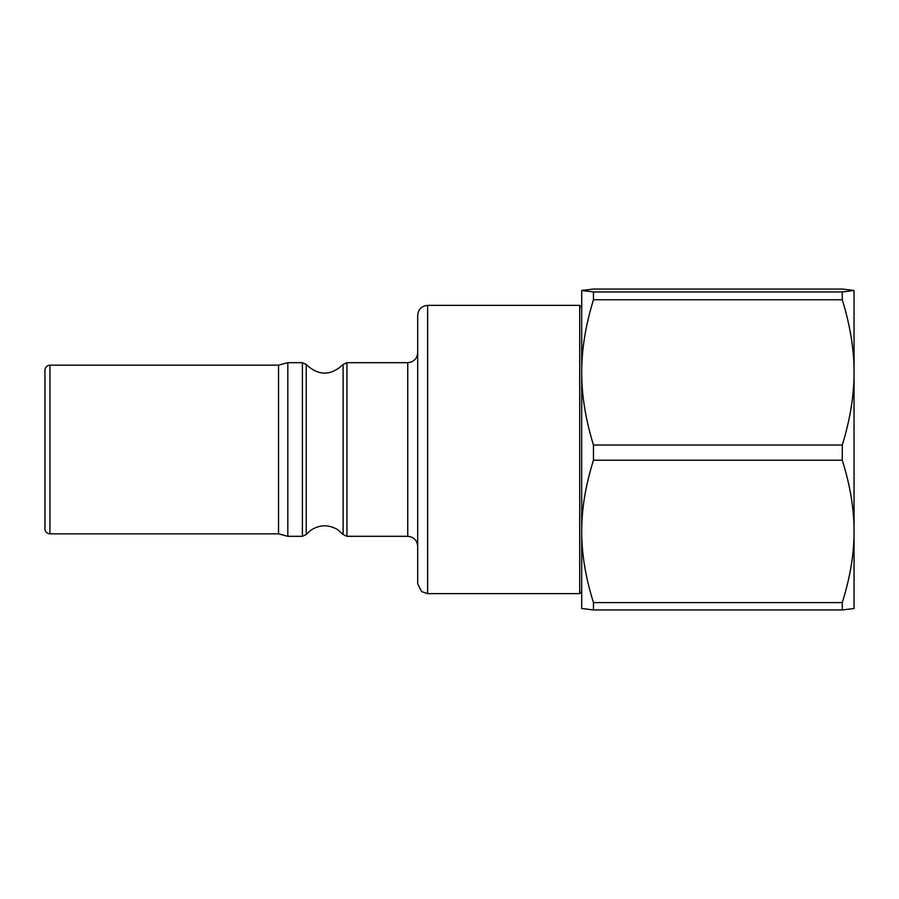 <?xml version="1.0" encoding="UTF-8"?>
<svg xmlns="http://www.w3.org/2000/svg" width="899" height="899" viewBox="0 0 899 899"><rect width="100%" height="100%" fill="white"/><g stroke="black" fill="none" stroke-linecap="round" stroke-linejoin="round"><path stroke-width="1.35" d="M44.95 370.13L44.95 528.87L44.95 370.13C45.242 367.107 46.905 365.455 49.917 365.163L278.533 365.163L278.533 533.837L287.815 536.321L302.39 536.321L302.39 362.679L306.233 364.488L306.233 534.512L302.39 536.321M427.632 305.368L427.632 593.632L421.541 591.542L417.698 583.687L417.698 315.313C418.282 309.278 421.597 305.963 427.632 305.368L579.709 305.368L581.698 307.357L581.698 372.388L581.709 290.444L593.464 289.04L842.284 289.04L854.05 290.489L842.284 291.939L593.464 291.939L581.698 290.489M593.464 602.588L593.464 609.96L581.698 608.511L581.698 531.41C581.631 509.126 585.552 485.404 593.464 460.221L842.284 460.221C850.196 485.404 854.117 509.126 854.05 531.41C854.117 553.683 850.196 577.405 842.284 602.588L593.464 602.588C585.552 577.405 581.631 553.683 581.698 531.41L581.698 591.643L579.709 593.632L579.709 305.368M417.698 352.734C417.102 358.768 413.787 362.083 407.753 362.679L407.753 536.321C413.787 536.917 417.102 540.22 417.698 546.266M306.233 364.488C318.516 376.007 330.81 376.007 343.103 364.488L346.947 362.679L407.753 362.679M278.533 365.163L287.815 362.679L302.39 362.679M287.815 362.679L287.815 536.321M842.284 299.76C850.196 325.46 854.117 349.666 854.05 372.388C854.117 395.122 850.196 419.327 842.284 445.027L593.464 445.027C585.552 419.327 581.631 395.122 581.698 372.388C581.631 349.666 585.552 325.46 593.464 299.76L842.284 299.76L842.284 291.939M593.464 609.96L842.284 609.96L854.05 608.511L854.05 290.489M842.284 460.221L842.284 445.027M842.284 609.96L842.284 602.588M593.464 299.76L593.464 291.939M593.464 460.221L593.464 445.027M581.698 531.41L581.698 372.388M854.05 318.212L854.05 372.388M854.05 531.41L854.05 580.788M49.917 365.163L49.917 533.837L278.533 533.837M346.947 362.679L346.947 536.321L407.753 536.321M343.103 364.488L343.103 534.512L337.799 529.725C328.292 524.162 319.021 524.533 309.986 530.837L306.233 534.512M49.917 533.837C46.905 533.545 45.242 531.893 44.95 528.87M427.632 593.632L579.709 593.632M346.947 536.321L343.103 534.512"/></g></svg>
